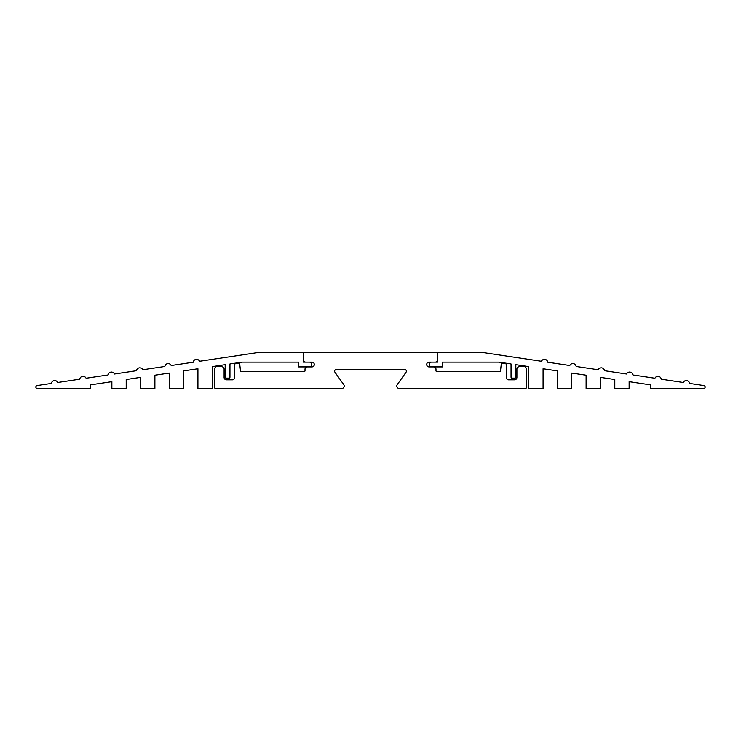 <?xml version="1.0" encoding="UTF-8"?>
<svg xmlns="http://www.w3.org/2000/svg" width="741" height="741" viewBox="0 0 741 741"><rect width="100%" height="100%" fill="white"/><g stroke="black" fill="none" stroke-linecap="round" stroke-linejoin="round"><path stroke-width="1.11" d="M344.204 386.042A2.39 2.39 0 0 1 341.814 388.432L215.603 388.432A1.195 1.195 0 0 1 214.408 387.237L214.408 369.694A3.344 3.344 0 0 1 217.761 366.35L221.624 366.35A1.195 1.195 0 0 1 222.467 366.702L223.486 367.712A2.149 2.149 0 0 1 224.097 369.518L224.097 377.428A2.39 2.39 0 0 0 226.487 379.827L232.341 379.827A2.39 2.39 0 0 0 234.73 377.428L234.73 364.767A1.195 1.195 0 0 1 235.749 363.59L238.407 363.257A1.195 1.195 0 0 1 239.741 364.313L240.473 370.639A1.195 1.195 0 0 0 241.659 371.695L304.042 371.695A0.954 0.954 0 0 0 305.005 370.741L305.005 369.305A2.39 2.39 0 0 1 307.395 366.915L311.915 366.915A2.39 2.39 0 0 0 314.304 364.526A2.39 2.39 0 0 0 311.915 362.136L305.7 362.136A2.39 2.39 0 0 1 303.31 359.746L303.31 353.763A1.195 1.195 0 0 1 304.505 352.568L436.495 352.568A1.195 1.195 0 0 1 437.69 353.763L437.69 359.746A2.39 2.39 0 0 1 435.3 362.136L429.085 362.136A2.39 2.39 0 0 0 426.696 364.526A2.39 2.39 0 0 0 429.085 366.915L433.605 366.915A2.39 2.39 0 0 1 435.995 369.305L435.995 370.741A0.954 0.954 0 0 0 436.958 371.695L499.341 371.695A1.195 1.195 0 0 0 500.527 370.639L501.259 364.313A1.195 1.195 0 0 1 502.593 363.257L505.251 363.59A1.195 1.195 0 0 1 506.27 364.767L506.27 377.428A2.39 2.39 0 0 0 508.659 379.827L514.513 379.827A2.39 2.39 0 0 0 516.903 377.428L516.903 369.518A2.149 2.149 0 0 1 517.514 367.712L518.533 366.702A1.195 1.195 0 0 1 519.376 366.35L523.239 366.35A3.344 3.344 0 0 1 526.592 369.694L526.592 387.237A1.195 1.195 0 0 1 525.397 388.432L399.186 388.432A2.39 2.39 0 0 1 397.241 384.653L406.003 372.325A1.908 1.908 0 0 0 404.447 369.305L336.553 369.305A1.908 1.908 0 0 0 334.997 372.325L343.759 384.653A2.39 2.39 0 0 1 344.204 386.042M311.674 364.526A2.39 2.39 0 0 1 309.284 366.915L298.53 366.915L298.53 362.136L242.251 362.136L229.951 363.97L229.951 377.169A0.954 0.954 0 0 1 228.997 378.123L226.125 378.123A0.954 0.954 0 0 1 225.171 377.169L225.171 364.683L212.259 366.619L212.259 388.432L197.921 388.432L197.921 368.768L183.573 370.917L183.573 388.432L169.235 388.432L169.235 373.075L154.888 375.224L154.888 388.432L140.549 388.432L140.549 377.373L126.202 379.522L126.202 388.432L111.863 388.432L111.863 381.671L90.689 384.838L90.152 388.432L37.263 388.432A1.436 1.436 0 0 1 35.827 387.098A1.436 1.436 0 0 1 37.05 385.579L51.37 383.44A3.344 3.344 0 0 1 57.715 382.486L79.741 379.197A3.344 3.344 0 0 1 86.086 378.243L108.112 374.955A3.344 3.344 0 0 1 114.457 374.01L136.483 370.713A3.344 3.344 0 0 1 142.828 369.768L164.854 366.48A3.344 3.344 0 0 1 171.199 365.526L193.225 362.238A3.344 3.344 0 0 1 199.57 361.284L257.887 352.568L303.31 352.568L303.31 362.136L309.284 362.136A2.39 2.39 0 0 1 311.674 364.526M429.326 364.526A2.39 2.39 0 0 0 431.716 366.915L442.47 366.915L442.47 362.136L498.749 362.136L511.049 363.97L511.049 377.169A0.954 0.954 0 0 0 512.003 378.123L514.875 378.123A0.954 0.954 0 0 0 515.829 377.169L515.829 364.683L528.741 366.619L528.741 388.432L543.079 388.432L543.079 368.768L557.427 370.917L557.427 388.432L571.765 388.432L571.765 373.075L586.112 375.224L586.112 388.432L600.451 388.432L600.451 377.373L614.798 379.522L614.798 388.432L629.137 388.432L629.137 381.671L650.311 384.838L650.848 388.432L703.737 388.432A1.436 1.436 0 0 0 705.173 387.098A1.436 1.436 0 0 0 703.95 385.579L689.63 383.44A3.344 3.344 0 0 0 683.285 382.486L661.259 379.197A3.344 3.344 0 0 0 654.914 378.243L632.888 374.955A3.344 3.344 0 0 0 626.543 374.01L604.517 370.713A3.344 3.344 0 0 0 598.172 369.768L576.146 366.48A3.344 3.344 0 0 0 569.801 365.526L547.775 362.238A3.344 3.344 0 0 0 541.43 361.284L483.113 352.568L437.69 352.568L437.69 362.136L431.716 362.136A2.39 2.39 0 0 0 429.326 364.526"/></g></svg>
